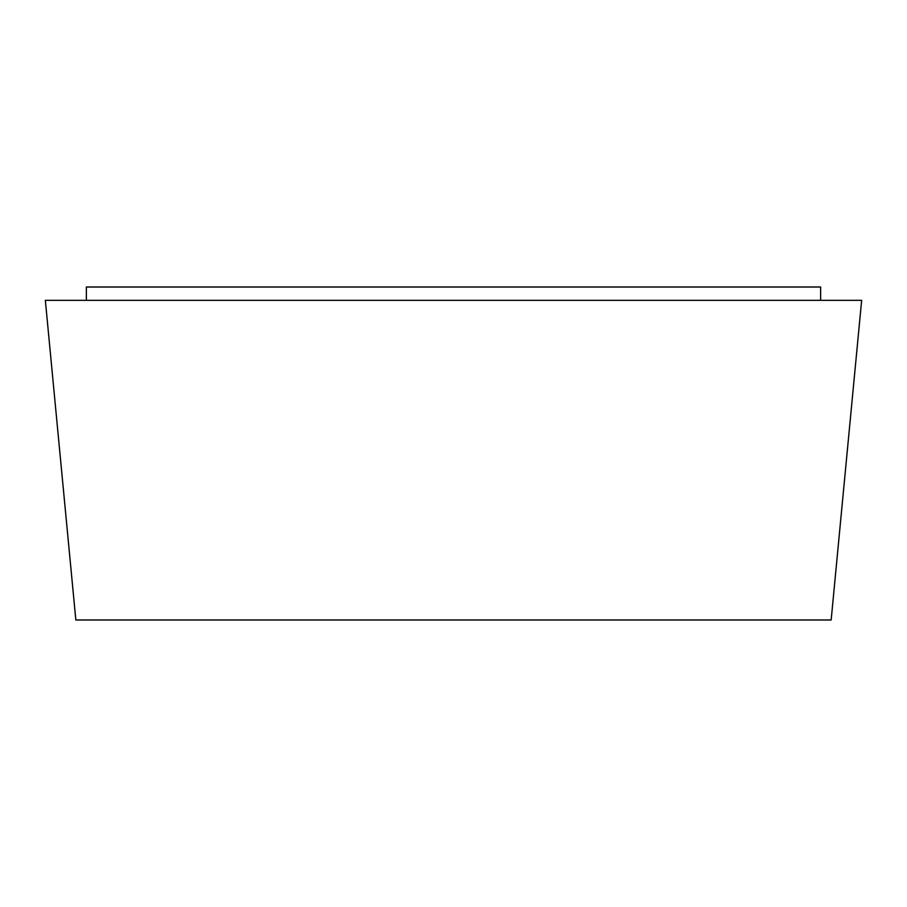 <?xml version="1.0" encoding="UTF-8"?>
<svg xmlns="http://www.w3.org/2000/svg" width="907" height="907" viewBox="0 0 907 907"><rect width="100%" height="100%" fill="white"/><g stroke="black" fill="none" stroke-linecap="round" stroke-linejoin="round"><path stroke-width="1.36" d="M820.631 300.33L820.631 287.009L86.369 287.009L86.369 300.33M831.163 619.991L75.837 619.991L45.35 300.33L861.65 300.33L831.163 619.991"/></g></svg>
